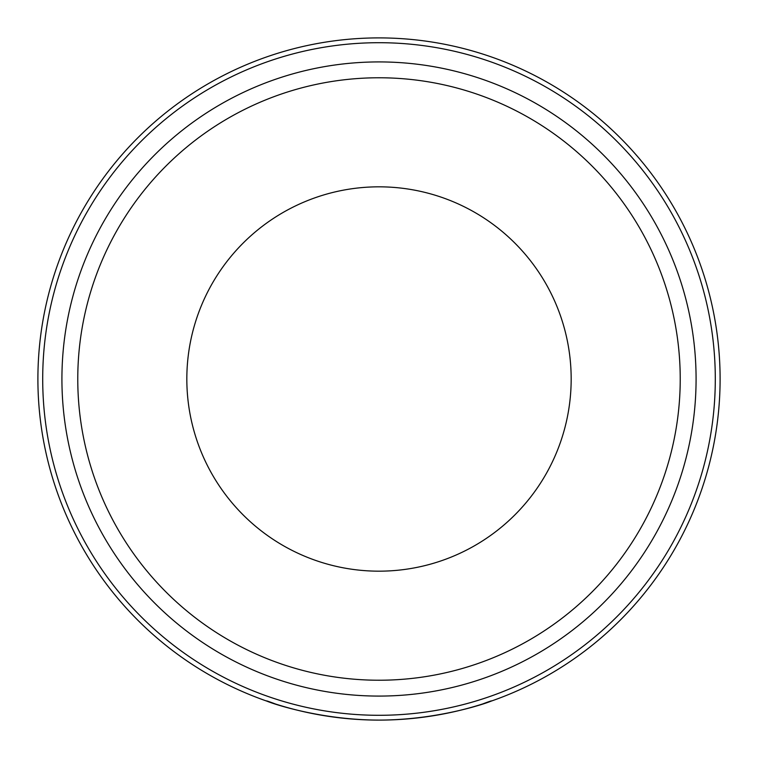 <?xml version="1.0" encoding="UTF-8"?>
<svg xmlns="http://www.w3.org/2000/svg" width="758" height="758" viewBox="0 0 758 758"><rect width="100%" height="100%" fill="white"/><g stroke="black" fill="none" stroke-linecap="round" stroke-linejoin="round"><path stroke-width="1.14" d="M42.704 379A336.296 336.296 0 0 0 379 715.296A336.296 336.296 0 0 0 715.296 379A336.296 336.296 0 0 0 379 42.704A336.296 336.296 0 0 0 42.704 379M379 696.081A317.081 317.081 0 0 0 696.081 379A317.081 317.081 0 0 0 379 61.919A317.081 317.081 0 0 0 61.919 379A317.081 317.081 0 0 0 379 696.081A317.081 317.081 0 0 1 61.919 379A317.081 317.081 0 0 1 379 61.919M571.172 379A192.172 192.172 0 0 1 379 571.172A192.172 192.172 0 0 1 186.828 379A192.172 192.172 0 0 1 379 186.828A192.172 192.172 0 0 1 571.172 379M270.919 702.524L266.901 701.15M275.495 704.021C243.204 691.618 301.978 719.939 379 720.1C456.022 719.939 514.796 691.618 482.505 704.021M491.099 701.15L487.081 702.524M37.9 379A341.1 341.1 0 0 0 379 720.1A341.1 341.1 0 0 0 720.1 379A341.1 341.1 0 0 0 379 37.9A341.1 341.1 0 0 0 37.9 379M379 680.229A301.229 301.229 0 0 0 680.229 379A301.229 301.229 0 0 0 379 77.771A301.229 301.229 0 0 0 77.771 379A301.229 301.229 0 0 0 379 680.229"/></g></svg>
